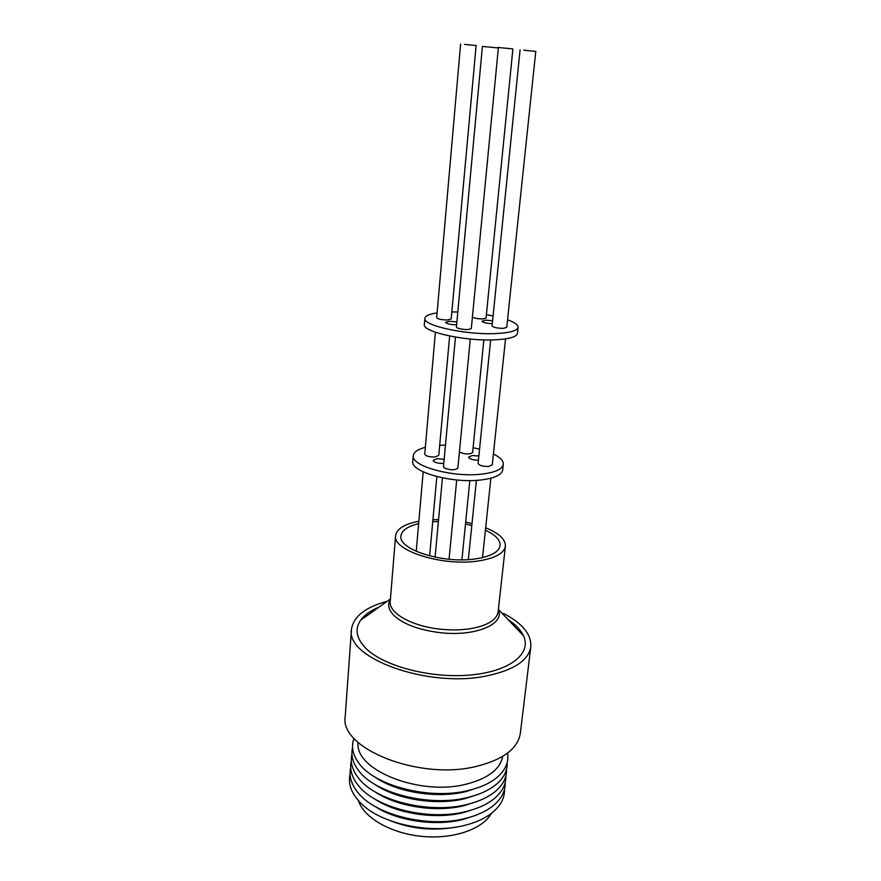 <?xml version="1.0" encoding="UTF-8"?>
<svg xmlns="http://www.w3.org/2000/svg" width="881" height="881" viewBox="0 0 881 881"><rect width="100%" height="100%" fill="white"/><g stroke="black" fill="none" stroke-linecap="round" stroke-linejoin="round"><path stroke-width="1.32" d="M503.514 613.44C522.378 623.241 531.474 634.331 530.814 646.72C528.589 660.376 513.931 670.1 486.83 675.881C428.254 688.413 345.242 658.063 351.464 629.452C353.347 616.59 365.263 607.196 387.211 601.283M351.464 629.452L345.22 716.319C338.899 748.343 419.543 780.984 476.907 766.272C503.469 759.477 517.951 748.443 520.363 733.179L530.814 646.72M358.149 742.474C354.195 769.829 419.741 796.424 466.434 784.112C488.074 778.463 500.166 769.223 502.699 756.394M508.007 619.497L512.896 623.076C517.896 627.118 521.431 631.358 523.49 635.796C532.08 653.559 509.747 671.674 469.793 675.066C429.983 678.612 382.42 665.794 365.23 647.7C356.188 637.965 354.691 628.77 360.736 620.114C364.547 614.927 370.648 610.588 379.05 607.086M354.008 738.311C350.99 746.372 352.587 754.643 358.82 763.111C374.744 786.061 430.357 800.289 468.835 790.334C481.378 787.284 491.135 782.669 498.095 776.524C505.826 769.399 508.976 761.591 507.544 753.09M374.612 776.822C395.965 792.195 436.8 798.902 465.928 791.601L479.969 786.964M432.912 519.702L438.573 519.581M465.675 522.125L472.018 523.501M485.662 527.774C499.009 533.225 505.584 539.37 505.386 546.198C504.119 553.422 495.023 558.367 478.108 561.01C442.592 566.604 392.177 550.493 395.602 535.626C396.747 528.82 404.5 524.019 418.86 521.233M352.565 747.639C350.737 755.127 352.708 762.704 358.468 770.357C374.656 793.318 429.895 807.359 468.141 797.36C480.464 794.321 490.111 789.761 497.06 783.694C504.174 777.284 507.544 770.225 507.192 762.528M374.568 784.178C396.043 799.397 436.392 805.906 465.245 798.593L478.614 794.199M485.409 530.208C495.452 534.888 500.364 539.998 500.111 545.515C498.943 552.068 490.695 556.539 475.366 558.917C443.308 563.928 397.86 549.425 400.921 535.956C401.747 530.428 407.661 526.32 418.651 523.655M351.937 754.345C350.098 762.021 352.158 769.763 358.115 777.582C374.579 800.543 429.443 814.407 467.459 804.353C479.561 801.336 489.087 796.831 496.025 790.852C503.359 784.321 506.861 777.108 506.52 769.223M374.535 791.512C396.131 806.578 435.996 812.877 464.562 805.553L477.249 801.402M351.31 761.019C349.46 768.882 351.618 776.8 357.774 784.784C374.502 807.734 428.992 821.422 466.765 811.324C478.658 808.329 488.063 803.879 494.979 797.999C502.555 791.336 506.179 783.969 505.859 775.897M374.524 798.836C396.23 813.725 435.599 819.815 463.88 812.491L475.861 808.593M350.693 767.67C348.821 775.721 351.079 783.826 357.444 791.964C374.436 814.914 428.54 828.415 466.082 818.262C477.744 815.288 487.028 810.905 493.933 805.113C501.741 798.329 505.496 790.808 505.198 782.548M374.535 806.137C396.329 820.85 435.214 826.73 463.208 819.396L474.452 815.762M350.076 774.3C347.874 784.09 351.497 793.759 360.946 803.307C380.933 823.911 430.622 834.582 465.399 825.178C474.407 822.876 482.05 819.671 488.327 815.564C499.428 808.009 504.824 799.21 504.538 789.167M439.696 445.29L445.467 445.103M473.097 447.702L479.561 449.167M493.415 454.012C500.21 457.338 503.514 460.763 503.304 464.287C502.346 469.309 494.913 472.612 481.004 474.198C452.03 477.557 410.678 465.873 413.277 455.62C413.773 452.052 417.792 449.288 425.336 447.317M413.277 455.62L412.793 461.325C410.194 471.698 451.468 483.471 480.398 480.035C494.296 478.405 501.73 475.057 502.699 469.98L503.304 464.287M478.438 460.234C472.679 460.047 469.397 459.012 468.582 457.118L472.249 455.532L478.868 456.028M443.771 463.461C437.67 463.472 434.124 462.448 433.122 460.389L437.009 458.693L444.156 459.298M483.867 339.879L472.623 452.46C469.892 454.53 465.575 454.475 459.695 452.305L459.397 452.096M505.529 338.888L492.27 464.904L488.801 466.445C482.777 466.534 479.22 465.531 478.108 463.439L490.651 339.945M449.651 336.013L438.771 455.389L435.082 456.975C429.223 457.063 425.765 456.116 424.741 454.144L435.401 332.236M470.3 339.031L457.856 468.097C454.959 470.366 450.466 470.333 444.343 467.998L443.462 466.743L455.477 337.104M451.854 311.94L457.801 311.995M486.378 314.704L493.085 315.938M507.544 319.781C514.669 322.325 518.182 324.847 518.105 327.314C517.301 330.815 509.736 332.897 495.419 333.58C465.586 335.011 422.473 325.452 424.884 318.338C425.292 315.85 429.366 314.032 437.097 312.898M424.884 318.338L424.367 324.45C421.955 331.708 464.981 341.365 494.781 339.835C509.075 339.119 516.629 336.983 517.444 333.414L518.105 327.314M492.303 323.668C486.345 323.36 482.92 322.523 482.028 321.169L485.75 320.166L492.6 320.728M456.611 324.825C450.312 324.637 446.623 323.801 445.522 322.325L449.486 321.257L456.876 321.917M511.773 48.774L497.644 47.453L511.773 48.774M512.896 48.918L486.048 318.03C483.284 319.385 478.835 319.219 472.701 317.501L472.381 317.347M523.766 50.195L535.78 51.406L523.766 50.195M535.78 51.406L506.74 327.391L503.205 328.371C496.994 328.228 493.283 327.413 492.072 325.904L520.087 49.887M464.551 44.38L476.125 45.548L464.551 44.38M476.125 45.548L451.204 318.999L447.438 319.99C441.392 319.869 437.802 319.087 436.679 317.667L460.609 44.05M497.214 47.838L482.392 46.44L497.214 47.838M498.349 47.981L471.302 328.536C468.395 330.045 463.736 329.868 457.349 328.029L456.402 327.115L482.392 46.44M432.736 521.695L438.397 521.486M465.487 524.03L471.82 525.494M390.657 820.85C411.79 829.032 433.518 831.124 455.829 827.127M358.413 800.653C363.842 817.744 390.845 833.448 422.043 836.399C453.23 839.45 482.733 829.197 491.334 813.449M395.602 535.626L390.228 601.448C388.587 612.901 411.383 626.116 439.872 629.111C451.006 630.333 461.402 630.157 471.071 628.582C487.744 625.455 496.752 619.861 498.106 611.832L505.386 546.198M498.349 609.663C505.276 624.255 474.903 637.007 439.487 632.58C419.092 629.948 404.104 624.431 394.545 616.061C388.554 610.236 387.166 604.641 390.404 599.278M390.228 601.448L390.371 599.708M498.382 609.388L523.49 635.796M456.71 479.947L449.068 559.248M469.826 480.552L461.919 559.82M436.844 476.577L429.62 555.9M490.871 478.229L482.524 557.607M390.426 598.992L360.736 620.114M498.305 610.104L498.106 611.832M442.438 477.854L435.093 557.166M423.188 471.853L416.228 551.352M476.401 480.354L468.351 559.6"/></g></svg>

